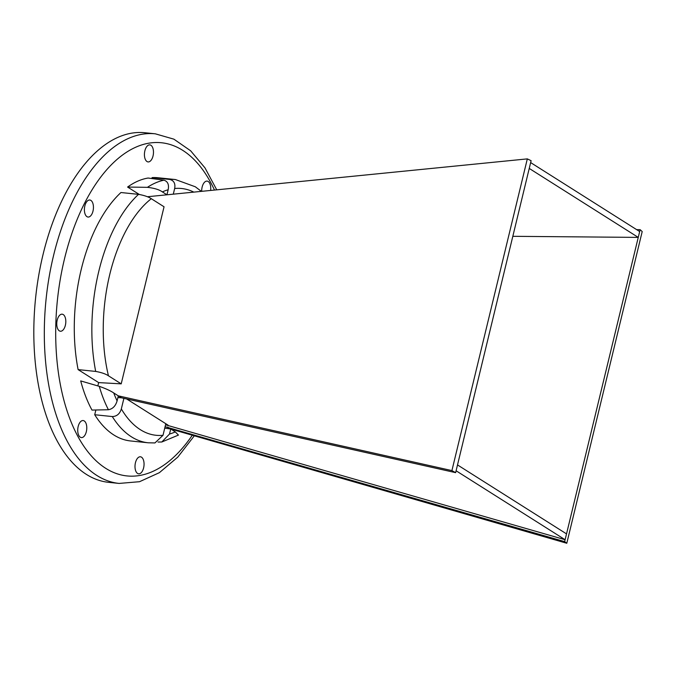 <?xml version="1.0" encoding="UTF-8"?>
<svg xmlns="http://www.w3.org/2000/svg" width="676" height="676" viewBox="0 0 676 676"><rect width="100%" height="100%" fill="white"/><g stroke="black" fill="none" stroke-linecap="round" stroke-linejoin="round"><path stroke-width="1.01" d="M138.529 194.35C144.199 195.364 148.458 196.817 151.297 198.71L164.048 206.78L121.207 383.858L108.456 375.797C105.625 373.896 101.366 372.442 95.688 371.428A132.319 68.986 -84.1 0 1 138.529 194.35L120.953 192.525A132.319 68.986 95.9 0 0 78.112 369.611L95.688 371.428M117.092 400.876L118.308 395.849L121.367 397.784L455.641 472.659L451.914 470.597L118.308 395.849L113.729 392.95A124.046 64.676 95.9 0 0 117.092 400.876C115.596 406.022 112.706 408.972 108.422 409.732A132.319 68.986 -84.1 0 1 99.271 386.334L80.697 380.918A132.319 68.986 95.9 0 0 91.995 410.079L108.422 409.732M99.271 386.334C105.794 388.615 110.611 390.829 113.729 392.95M164.741 428.145L170.724 428.998L175.304 431.896L178.439 435.09L161.801 442.003L169.507 434.034A124.046 64.676 95.9 0 0 175.304 431.896M455.641 472.659L529.24 168.434L638.254 237.394L640.13 229.671L642.2 231.555L566.792 543.267L170.724 428.998L169.507 434.034M161.801 442.003L158.007 442.036M173.293 194.164L174.661 188.503C175.549 183.517 173.884 180.492 169.659 179.419L152.083 177.602A132.319 68.986 95.9 0 1 157.871 177.737L175.447 179.554A132.319 68.986 -84.1 0 0 169.659 179.419M451.914 470.597L527.322 158.885L166.947 194.798L162.367 191.899C159.291 189.652 154.305 188.131 147.41 187.336A132.319 68.986 -84.1 0 1 163.955 180.179L148.129 178.033A132.319 68.986 95.9 0 0 127.595 187.058L147.41 187.336M147.385 196.741L166.947 194.798L168.163 189.762C169.169 184.59 167.766 181.405 163.955 180.179M112.292 416.56L94.716 414.734A132.319 68.986 95.9 0 0 130.603 440.963L148.179 442.788A132.319 68.986 -84.1 0 1 112.292 416.56C116.804 416.408 119.813 413.864 121.334 408.929A124.046 64.676 95.9 0 0 163.009 435.293L154.939 442.941L148.179 442.788M121.207 383.858L98.645 382.599L97.843 385.911M456.097 470.775L565.111 539.735L566.53 533.896L638.254 237.394L512.814 236.313M457.508 464.927L566.53 533.896M529.24 168.434L530.652 162.586L639.673 231.555M640.13 229.671L636.64 229.637M530.652 162.586L531.108 160.702L527.322 158.885M165.544 424.807L565.111 539.735L564.654 541.62L165.088 426.691M121.367 397.784L117.886 397.589M566.792 543.267L564.654 541.62M139.256 194.443L127.595 187.058M151.863 178.532L152.083 177.602M95.857 410.002L94.716 414.734M98.645 382.599L78.112 369.611M135.445 462.722A8.568 4.47 95.9 0 0 138.648 473.825A8.568 4.47 95.9 0 0 143.971 465.764A8.568 4.47 95.9 0 0 140.414 456.782A8.568 4.47 95.9 0 0 135.445 462.722M78.171 426.488A8.568 4.47 95.9 0 0 81.373 437.592A8.568 4.47 95.9 0 0 86.697 429.53A8.568 4.47 95.9 0 0 83.14 420.548A8.568 4.47 95.9 0 0 78.171 426.488M57.206 320.128A8.568 4.47 95.9 0 0 60.409 331.232A8.568 4.47 95.9 0 0 65.733 323.17A8.568 4.47 95.9 0 0 62.175 314.188A8.568 4.47 95.9 0 0 57.206 320.128M84.838 205.943A8.568 4.47 95.9 0 0 88.032 217.047A8.568 4.47 95.9 0 0 93.356 208.985A8.568 4.47 95.9 0 0 89.798 200.003A8.568 4.47 95.9 0 0 84.838 205.943M144.867 150.816A8.568 4.47 95.9 0 0 148.061 161.919A8.568 4.47 95.9 0 0 153.393 153.858A8.568 4.47 95.9 0 0 149.827 144.875A8.568 4.47 95.9 0 0 144.867 150.816M210.625 190.446A8.568 4.47 95.9 0 0 207.101 181.109A8.568 4.47 95.9 0 0 202.141 187.049A8.568 4.47 95.9 0 0 201.701 191.333M43.027 254.59A175.735 91.623 95.9 0 0 108.608 482.334L119.111 483.425A175.735 91.623 -84.1 0 1 53.522 255.68A175.735 91.623 -84.1 0 1 155.328 133.823L144.825 132.733A175.735 91.623 95.9 0 0 43.027 254.59M126.691 398.975L165.806 423.717L163.009 435.293M123.894 398.35L121.334 408.929M170.724 428.998L167.656 427.063M168.113 425.179L165.806 423.717M151.297 198.71A124.046 64.676 95.9 0 0 108.456 375.797M193.801 192.119A124.046 64.676 95.9 0 0 174.661 188.503M168.163 189.762A124.046 64.676 95.9 0 0 162.367 191.899M214.478 190.057A167.471 87.314 95.9 0 0 64.482 258.9A167.471 87.314 95.9 0 0 85.632 448.788A167.471 87.314 95.9 0 0 192.288 435.226M201.372 191.367L195.305 186.77L175.447 179.554M155.328 133.823L173.884 139.163L190.632 150.782L205.005 167.91L216.734 189.829M194.325 435.809L177.788 457.12L159.367 472.676L139.543 481.701L119.111 483.425"/></g></svg>
